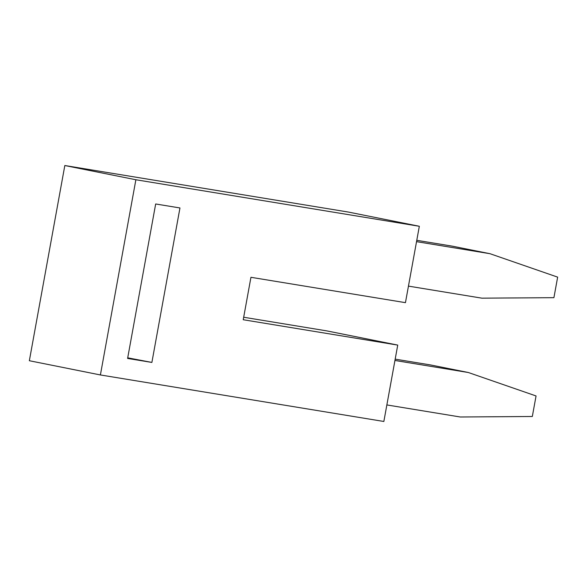 <?xml version="1.0" encoding="UTF-8"?>
<svg xmlns="http://www.w3.org/2000/svg" width="587" height="587" viewBox="0 0 587 587"><rect width="100%" height="100%" fill="white"/><g stroke="black" fill="none" stroke-linecap="round" stroke-linejoin="round"><path stroke-width="0.88" d="M64.827 165.527L348.282 212.046L419.331 226.274L135.876 179.747L64.827 165.527L29.35 360.726L100.399 374.954L135.876 179.747M243.686 317.244L326.688 330.87L397.737 345.09L383.854 421.473L100.399 374.954M419.331 226.274L405.448 302.657L250.942 277.299L243.231 319.732L397.737 345.09M151.886 362.428L127.606 358.444L155.672 203.975L179.96 207.959L151.886 362.428L127.717 357.828M394.941 360.462L468.375 372.518L536.056 395.954L532.328 416.484L460.289 416.99L386.855 404.935M416.535 241.646L489.969 253.694L452.078 246.114L416.777 240.318M489.969 253.694L557.65 277.13L553.915 297.668L481.883 298.167L408.449 286.118M468.375 372.518L430.484 364.931L395.183 359.141"/></g></svg>

